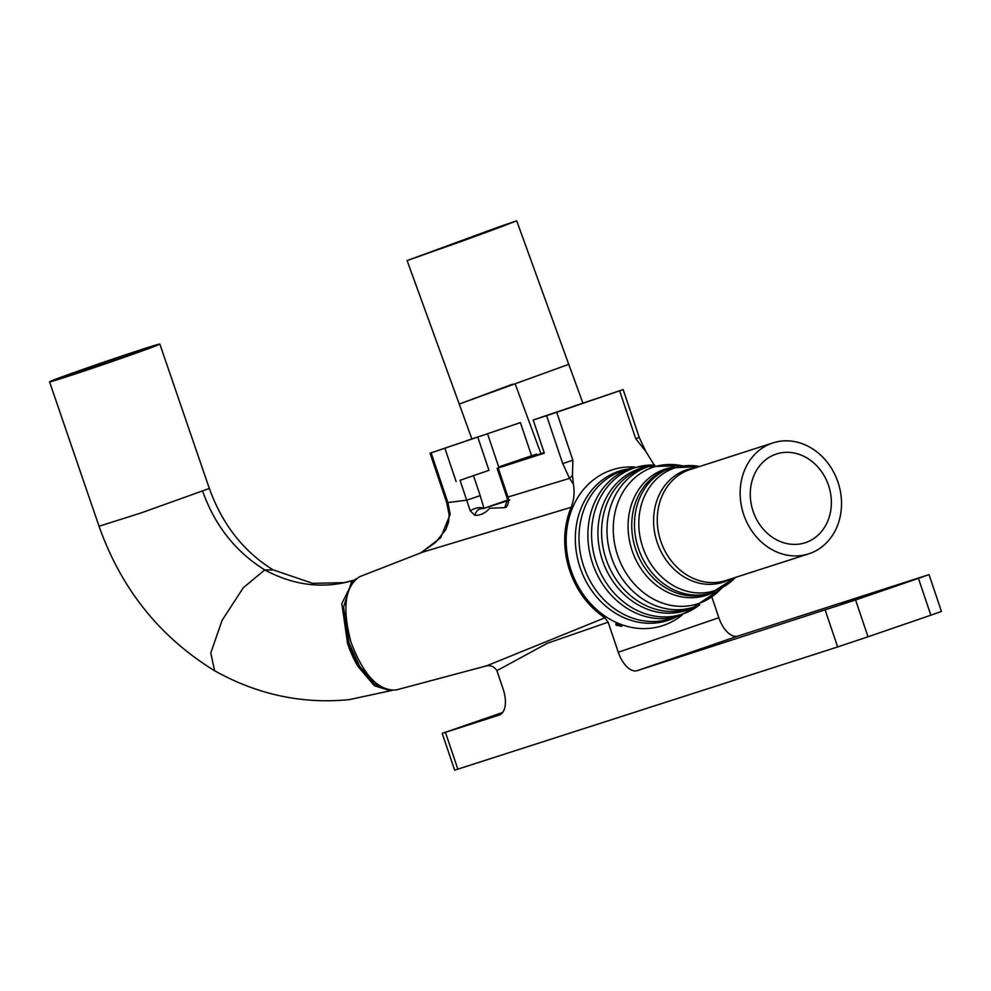 <?xml version="1.0" encoding="UTF-8"?>
<svg xmlns="http://www.w3.org/2000/svg" width="991" height="991" viewBox="0 0 991 991"><rect width="100%" height="100%" fill="white"/><g stroke="black" fill="none" stroke-linecap="round" stroke-linejoin="round"><path stroke-width="1.49" d="M502.635 712.492L442.209 733.365L499.154 715.093A23.313 12.09 71 0 0 499.266 715.056A23.313 12.09 71 0 0 503.205 689.302L496.9 670.622C494.063 666.299 490.074 664.812 484.909 666.187M502.177 713.049L496.491 715.081L501.88 713.371M929.025 574.619L941.45 611.435L930.871 615.188L918.434 578.372L929.025 574.619L737.812 636.111L637.25 670.647L855.58 599.964L868.017 636.779L837.655 646.95L454.634 770.18L442.209 733.365M868.017 636.779L930.871 615.188M918.434 578.372L855.58 599.964M868.017 595.021L840.802 604.287L868.017 595.021M737.812 636.111A23.313 12.09 -109 0 1 718.847 617.727L712.034 597.536M637.25 670.647A23.313 12.09 71 0 1 618.285 652.251L608.14 622.187L604.869 617.827L486.655 665.828L396.326 689.934C378.748 691.297 363.672 675.503 351.111 642.564C341.982 608.325 344.856 586.362 359.733 576.663L422.216 552.334M645.426 450.831L654.184 464.977M635.739 438.716L645.859 451.487L639.257 437.465L635.739 438.703L619.61 390.801L556.731 412.306L572.86 460.22L572.464 475.407L573.393 484.24L569.54 478.38L562.727 463.602L546.598 415.7L533.183 420.011L623.141 389.562L639.257 437.465M604.869 617.827C587.353 605.798 575.263 588.939 568.623 567.261C562.677 546.227 563.507 526.233 571.101 507.293C574.024 500.108 574.792 492.428 573.393 484.252L573.393 484.252M615.721 623.896L621.791 626.349L616.154 625.172L615.721 623.896M634.785 467.034A81.881 70.014 72.2 0 0 570.729 569.206A81.881 70.014 72.2 0 0 682.353 614.841M619.61 390.801L623.141 389.562M546.598 415.7L556.731 412.306M573.975 406.124L588.543 401.293L573.975 406.124M572.86 460.22L562.727 463.602M572.464 475.407L569.54 478.38L507.962 497.036L508.755 499.91C508.16 504.877 506.835 507.466 504.753 507.665L489.703 508.247C485.194 513.264 480.239 515.605 474.838 515.283L470.205 510.774L460.059 480.288L488.947 470.329L460.059 480.288M571.101 507.293L422.513 552.198M450.187 514.292L440.648 537.779L420.766 552.941L435.668 542.337L445.777 529.64L448.551 522.084L449.134 514.948L450.187 514.292L447.87 502.561L466.749 500.182L480.201 495.636L483.98 508.321L483.249 508.618L507.181 500.901M544.146 452.602L497.11 468.347L544.332 453.16L533.183 420.011M508.755 499.91L507.615 500.021L507.392 501.285L509.795 499.947M504.753 507.665L506.971 501.05M474.838 515.283C476.237 510.476 479.037 508.247 483.249 508.618M470.205 510.774C475.457 507.677 480.053 506.859 483.98 508.321L507.627 500.071M353.601 580.54L351.322 582.448L343.555 607.198L349.105 643.184L359.547 666.101L374.103 683.716L389.079 690.727L390.999 690.739M353.242 580.627L341.833 603.569L347.519 643.283L349.105 643.184M356.562 578.595L351.446 582.312M531.56 455.749L498.708 466.984L536.589 454.151L531.56 455.749L520.399 422.612L430.057 453.184L431.135 452.862L447.87 502.561L446.792 502.883L449.134 514.948M507.503 500.703L494.608 504.815L507.64 500.195M390.801 690.752L374.449 685.809L358.036 666.485A58.283 28.058 -108.3 0 1 347.519 643.283L358.036 666.485L359.547 666.101M520.399 422.612L431.135 452.862M467.715 440.326L482.27 435.495L467.715 440.326M477.798 437.18L488.947 470.329M498.708 466.984L487.56 433.835M456.108 481.564L444.947 448.415M463.243 240.739L501.173 226.828L516.695 220.82L500.529 226.307L407.103 260.571L463.243 240.739M153.184 346.875A58.283 1.053 -18.9 0 0 159.836 344.063A58.283 1.053 -18.9 0 0 104.352 361.963A58.283 1.053 -18.9 0 0 49.55 381.857A58.283 1.053 -18.9 0 0 91.321 368.615A58.283 1.053 -18.9 0 0 153.184 346.875M462.884 240.726L490.223 230.147L421.72 255.269L462.884 240.726M140.251 351.161A42.749 0.768 -18.9 0 0 145.132 349.105A42.749 0.768 -18.9 0 0 104.439 362.235A42.749 0.768 -18.9 0 0 64.254 376.815A42.749 0.768 -18.9 0 0 94.888 367.116A42.749 0.768 -18.9 0 0 140.251 351.161M681.523 465.683A71.835 61.417 72.2 0 0 617.269 554.229A71.835 61.417 72.2 0 0 721.101 588.679M699.609 466.501A64.539 55.186 72.2 0 0 642.391 546.14A64.539 55.186 72.2 0 0 735.322 577.468M837.99 482.233A58.283 49.835 72.2 0 0 772.968 442.89A58.283 49.835 72.2 0 0 743.386 513.635A58.283 49.835 72.2 0 0 808.681 553.858A58.283 49.835 72.2 0 0 837.99 482.233M828.55 485.466A46.627 39.875 72.2 0 0 776.535 453.977A46.627 39.875 72.2 0 0 752.875 510.588A46.627 39.875 72.2 0 0 805.113 542.758A46.627 39.875 72.2 0 0 828.55 485.466M392.263 690.355L349.266 699.634C302.218 704.254 257.35 694.629 214.638 670.758L210.773 652.995L222.071 620.391L243.291 587.737L264.746 569.924L273.132 569.899C243.65 551.665 222.38 524.524 209.324 488.464L159.836 344.063M825.218 610.134L837.655 646.95M608.14 622.187L547.305 643.283L496.912 670.684M457.867 769.189L445.442 732.374M718.847 617.727L618.285 652.251M628.839 468.867A78.512 67.128 72.2 0 0 579.685 566.332A78.512 67.128 72.2 0 0 676.469 616.823M498.188 468.012L507.962 497.036L506.884 497.371L507.615 500.021M622.757 470.824A77.719 66.447 72.2 0 0 583.315 565.167A77.719 66.447 72.2 0 0 670.374 618.78L679.281 615.919A77.719 66.447 72.2 0 1 592.209 562.293A77.719 66.447 72.2 0 1 631.651 467.963L622.757 470.824M527.732 458.065L527.46 457.285M473.5 475.742L480.201 495.636M654.494 465.076A76.926 65.778 72.2 0 0 595.839 561.129A76.926 65.778 72.2 0 0 699.522 604.931M649.018 466.513A74.573 63.771 72.2 0 0 602.07 559.122A74.573 63.771 72.2 0 0 694.22 606.963M512.62 384.174L459.167 404.093L568.747 364.341L516.695 220.82M214.527 670.684C159.724 637.04 121.236 588.889 99.038 526.258L140.809 513.028L209.324 488.464M643.147 468.396A73.78 63.09 72.2 0 0 605.699 557.958A73.78 63.09 72.2 0 0 688.349 608.858L693.75 607.124A73.78 63.09 72.2 0 1 611.088 556.224A73.78 63.09 72.2 0 1 648.535 466.662L643.147 468.396M674.561 466.996A66.385 56.76 72.2 0 0 631.763 549.571A66.385 56.76 72.2 0 0 714.684 591.677M668.665 468.793A65.592 56.078 72.2 0 0 635.38 548.407A65.592 56.078 72.2 0 0 708.862 593.646L711.6 592.767A65.592 56.078 72.2 0 1 638.117 547.515A65.592 56.078 72.2 0 1 671.415 467.901L668.665 468.793M694.964 467.987A59.088 50.516 72.2 0 0 656.872 541.482A59.088 50.516 72.2 0 0 730.689 578.955M772.968 442.89L690.083 469.561A58.283 49.835 72.2 0 0 660.502 540.318A58.283 49.835 72.2 0 0 725.808 580.528L808.681 553.858M354.518 580.057C324.416 589.249 294.5 585.867 264.746 569.924C235.536 551.677 214.849 525.465 202.672 491.276M540.95 453.655L515.295 384.26M391.928 690.492L390.999 690.541M355.261 579.363L351.52 582.386M536.589 454.151L536.874 455.018M497.11 468.347L506.884 497.371M430.057 453.184L446.792 502.883M392.312 690.318L389.067 690.702M654.778 465.014L631.651 467.963M699.782 604.82L679.281 615.919M471.852 438.852L407.103 260.571M99.038 526.258L49.55 381.857M682.242 465.609L648.535 466.662M721.733 588.32L693.75 607.124M699.658 466.476L671.415 467.901M735.372 577.456L711.6 592.767M582.881 403.015L568.747 364.341M272.921 569.788L312.698 583.315L343.951 582.671L353.638 580.305"/></g></svg>
